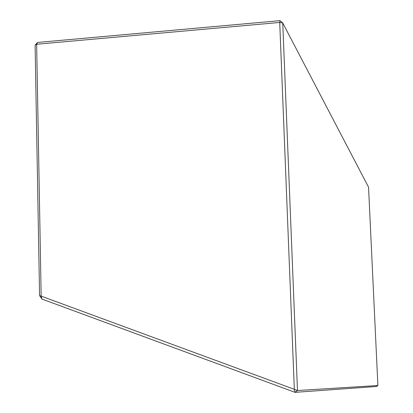 <?xml version="1.0" encoding="UTF-8"?>
<svg xmlns="http://www.w3.org/2000/svg" width="413" height="413" viewBox="0 0 413 413"><rect width="100%" height="100%" fill="white"/><g stroke="black" fill="none" stroke-linecap="round" stroke-linejoin="round"><path stroke-width="0.62" d="M297.489 390.533L295.042 392.35L294.33 389.32L297.489 390.533L282.755 22.999L279.72 22.457L280.029 20.65L282.755 22.999L368.546 187.166L377.89 385.51L297.489 390.533M41.166 296.126L41.95 299.053L39.565 295.584L41.166 296.126L36.643 44.253L35.11 45.172L37.506 42.456L36.643 44.253L279.72 22.457L294.33 389.32L41.166 296.126M41.95 299.053L295.042 392.35L376.573 386.48L377.89 385.51M35.11 45.172L39.565 295.584M280.029 20.65L37.506 42.456"/></g></svg>
